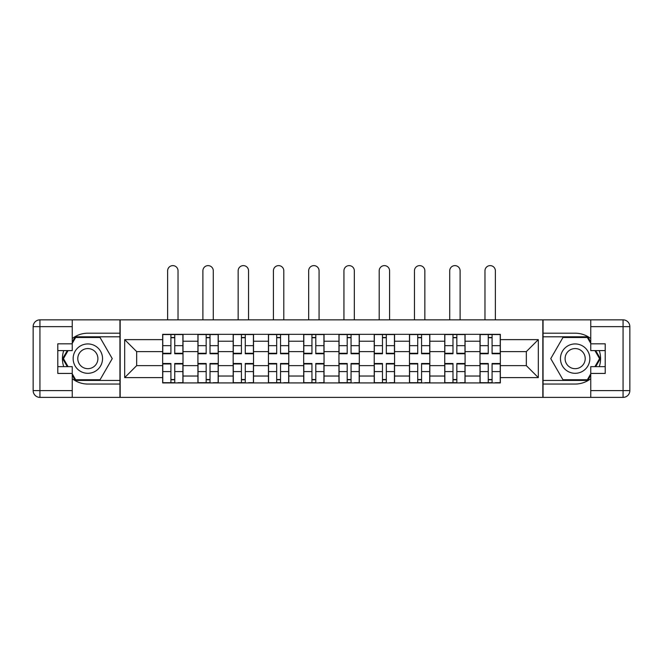 <?xml version="1.0" encoding="UTF-8"?>
<svg xmlns="http://www.w3.org/2000/svg" width="663" height="663" viewBox="0 0 663 663"><rect width="100%" height="100%" fill="white"/><g stroke="black" fill="none" stroke-linecap="round" stroke-linejoin="round"><path stroke-width="0.99" d="M72.25 378.706A25.426 25.426 0 0 0 87.847 384.051L119.945 384.051L119.945 397.386L543.055 397.386L543.055 384.051L575.153 384.051A25.426 25.426 0 0 0 590.75 378.706M590.75 338.536A25.426 25.426 0 0 0 575.153 333.199L543.055 333.199L543.055 319.856L119.945 319.856L119.945 333.199L87.847 333.199A25.426 25.426 0 0 0 72.25 338.536M197.922 382.924L197.922 341.221L183.005 341.221L183.005 382.924M183.005 341.221L183.005 334.326M197.922 341.221L197.922 334.326M218.26 334.326L218.26 382.924M233.177 382.924L233.177 334.326M253.523 334.326L253.523 382.924M268.44 382.924L268.44 334.326M288.778 334.326L288.778 382.924M303.695 382.924L303.695 334.326M324.041 334.326L324.041 382.924M338.959 382.924L338.959 334.326M359.305 334.326L359.305 382.924M374.222 382.924L374.222 334.326M394.56 334.326L394.56 382.924M409.477 382.924L409.477 334.326M429.823 334.326L429.823 382.924M444.74 382.924L444.74 334.326M465.078 334.326L465.078 382.924M479.995 382.924L479.995 334.326M479.995 365.628L465.078 365.628M444.74 365.628L429.823 365.628M409.477 365.628L394.56 365.628M374.222 365.628L359.305 365.628M338.959 365.628L324.041 365.628M303.695 365.628L288.778 365.628M268.44 365.628L253.523 365.628M233.177 365.628L218.26 365.628M197.922 365.628L183.005 365.628M479.995 351.614L465.078 351.614M444.74 351.614L429.823 351.614M409.477 351.614L394.56 351.614M374.222 351.614L359.305 351.614M338.959 351.614L324.041 351.614M303.695 351.614L288.778 351.614M268.44 351.614L253.523 351.614M233.177 351.614L218.26 351.614M197.922 351.614L183.005 351.614M136.669 365.628L162.659 365.628L162.659 351.614L136.669 351.614L136.669 365.628L124.685 377.612L124.685 339.638L162.659 339.638L162.659 351.614M500.341 351.614L500.341 365.628L526.331 365.628L526.331 351.614L500.341 351.614L500.341 334.326L162.659 334.326L162.659 339.638M500.341 339.638L538.315 339.638L538.315 377.612L500.341 377.612L500.341 365.628M162.659 365.628L162.659 382.924L500.341 382.924L500.341 377.612M162.659 377.612L124.685 377.612M542.831 397.386L542.831 319.856M120.169 397.386L120.169 319.856M174.75 379.526L170.913 379.526M170.913 337.716L174.75 337.716M210.014 379.526L206.168 379.526M206.168 337.716L210.014 337.716M245.269 379.526L241.431 379.526M241.431 337.716L245.269 337.716M280.532 379.526L276.686 379.526M276.686 337.716L280.532 337.716M315.795 379.526L311.95 379.526M311.95 337.716L315.795 337.716M351.05 379.526L347.205 379.526M347.205 337.716L351.05 337.716M386.314 379.526L382.468 379.526M382.468 337.716L386.314 337.716M421.569 379.526L417.731 379.526M417.731 337.716L421.569 337.716M456.832 379.526L452.986 379.526M452.986 337.716L456.832 337.716M492.087 379.526L488.25 379.526M488.25 337.716L492.087 337.716M124.685 339.638L136.669 351.614M526.331 365.628L538.315 377.612M526.331 351.614L538.315 339.638M178.032 319.856L178.032 270.811A5.196 5.196 0 0 0 172.836 265.614A5.196 5.196 0 0 0 167.631 270.811L167.631 319.856M174.75 353.288L182.889 353.288L182.889 353.76L174.75 353.76L174.75 334.55L182.889 334.55L178.372 334.55M182.889 353.288L182.889 334.55M170.913 337.492L174.75 337.492M170.913 334.55L162.775 334.55L162.775 353.76L170.913 353.76L170.913 334.55L174.75 334.55M170.913 363.962L162.775 363.962L162.775 363.481L170.913 363.481L170.913 382.692L162.775 382.692L167.291 382.692M162.775 363.962L162.775 382.692M174.75 379.758L170.913 379.758M178.372 382.692L182.889 382.692L182.889 363.481L174.75 363.481L174.75 382.692L167.631 382.692M182.889 382.692L178.032 382.692M213.287 319.856L213.287 270.811A5.196 5.196 0 0 0 208.091 265.614A5.196 5.196 0 0 0 202.895 270.811L202.895 319.856M210.014 353.288L218.152 353.288L218.152 353.76L210.014 353.76L210.014 334.55L218.152 334.55L213.627 334.55M218.152 353.288L218.152 334.55M206.168 337.492L210.014 337.492M206.168 334.55L198.03 334.55L198.03 353.76L206.168 353.76L206.168 334.55L210.014 334.55M248.55 319.856L248.55 270.811A5.196 5.196 0 0 0 243.354 265.614A5.196 5.196 0 0 0 238.15 270.811L238.15 319.856M245.269 353.288L253.407 353.288L253.407 353.76L245.269 353.76L245.269 334.55L253.407 334.55L248.89 334.55M253.407 353.288L253.407 334.55M241.431 337.492L245.269 337.492M241.431 334.55L233.293 334.55L233.293 353.76L241.431 353.76L241.431 334.55L245.269 334.55M63.723 350.603A25.426 25.426 0 0 0 63.723 366.647M119.945 319.856L72.25 319.856L72.25 350.603L57.789 350.603M119.945 397.386L39.929 397.386A6.779 6.779 0 0 1 33.15 390.606L33.15 326.644A6.779 6.779 0 0 1 39.929 319.856L72.25 319.856M119.945 384.051L119.945 333.199M57.789 366.647L72.25 366.647L72.25 397.386M72.25 343.815L57.789 343.815L57.789 373.426L72.25 373.426M119.945 336.812L75.259 336.812L72.25 342.009M72.25 375.233L75.259 380.438L119.945 380.438M67.294 350.603L62.662 358.625L67.294 366.647M599.277 366.647A25.426 25.426 0 0 0 599.277 350.603M543.055 397.386L590.75 397.386L590.75 366.647L605.211 366.647M543.055 319.856L623.071 319.856A6.779 6.779 0 0 1 629.85 326.644L629.85 390.606A6.779 6.779 0 0 1 623.071 397.386L590.75 397.386M543.055 333.199L543.055 384.051M605.211 350.603L590.75 350.603L590.75 319.856M590.75 373.426L605.211 373.426L605.211 343.815L590.75 343.815M543.055 380.438L587.741 380.438L590.75 375.233M590.75 342.009L587.741 336.812L543.055 336.812M595.705 366.647L600.338 358.625L595.705 350.603M73.154 358.625A14.694 14.694 0 0 0 87.847 373.31A14.694 14.694 0 0 0 102.541 358.625A14.694 14.694 0 0 0 87.847 343.931A14.694 14.694 0 0 0 73.154 358.625M77.786 358.625A10.061 10.061 0 0 0 87.847 368.678A10.061 10.061 0 0 0 97.909 358.625A10.061 10.061 0 0 0 87.847 348.564A10.061 10.061 0 0 0 77.786 358.625M72.25 343.368L75.648 337.492L100.047 337.492L112.246 358.625L100.047 379.758L75.648 379.758L72.25 373.874M68.074 366.647L63.449 358.625L68.074 350.603M560.459 358.625A14.694 14.694 0 0 0 575.153 373.31A14.694 14.694 0 0 0 589.846 358.625A14.694 14.694 0 0 0 575.153 343.931A14.694 14.694 0 0 0 560.459 358.625M565.091 358.625A10.061 10.061 0 0 0 575.153 368.678A10.061 10.061 0 0 0 585.214 358.625A10.061 10.061 0 0 0 575.153 348.564A10.061 10.061 0 0 0 565.091 358.625M590.75 373.874L587.352 379.758L562.953 379.758L550.754 358.625L562.953 337.492L587.352 337.492L590.75 343.368M594.926 350.603L599.551 358.625L594.926 366.647M206.168 363.962L198.03 363.962L198.03 363.481L206.168 363.481L206.168 382.692L198.03 382.692L202.555 382.692M198.03 363.962L198.03 382.692M210.014 379.758L206.168 379.758M213.627 382.692L218.152 382.692L218.152 363.481L210.014 363.481L210.014 382.692L202.895 382.692M218.152 382.692L213.287 382.692M241.431 363.962L233.293 363.962L233.293 363.481L241.431 363.481L241.431 382.692L233.293 382.692L237.81 382.692M233.293 363.962L233.293 382.692M245.269 379.758L241.431 379.758M248.89 382.692L253.407 382.692L253.407 363.481L245.269 363.481L245.269 382.692L238.15 382.692M253.407 382.692L248.55 382.692M283.805 319.856L283.805 270.811A5.196 5.196 0 0 0 278.609 265.614A5.196 5.196 0 0 0 273.413 270.811L273.413 319.856M280.532 353.288L288.67 353.288L288.67 353.76L280.532 353.76L280.532 334.55L288.67 334.55L284.145 334.55M288.67 353.288L288.67 334.55M276.686 337.492L280.532 337.492M276.686 334.55L268.556 334.55L268.556 353.76L276.686 353.76L276.686 334.55L280.532 334.55M319.069 319.856L319.069 270.811A5.196 5.196 0 0 0 313.872 265.614A5.196 5.196 0 0 0 308.668 270.811L308.668 319.856M315.795 353.288L323.925 353.288L323.925 353.76L315.795 353.76L315.795 334.55L323.925 334.55L319.409 334.55M323.925 353.288L323.925 334.55M311.95 337.492L315.795 337.492M311.95 334.55L303.811 334.55L303.811 353.76L311.95 353.76L311.95 334.55L315.795 334.55M354.332 319.856L354.332 270.811A5.196 5.196 0 0 0 349.128 265.614A5.196 5.196 0 0 0 343.931 270.811L343.931 319.856M351.05 353.288L359.189 353.288L359.189 353.76L351.05 353.76L351.05 334.55L359.189 334.55L354.664 334.55M359.189 353.288L359.189 334.55M347.205 337.492L351.05 337.492M347.205 334.55L339.075 334.55L339.075 353.76L347.205 353.76L347.205 334.55L351.05 334.55M276.686 363.962L268.556 363.962L268.556 363.481L276.686 363.481L276.686 382.692L268.556 382.692L273.073 382.692M268.556 363.962L268.556 382.692M280.532 379.758L276.686 379.758M284.145 382.692L288.67 382.692L288.67 363.481L280.532 363.481L280.532 382.692L273.413 382.692M288.67 382.692L283.805 382.692M311.95 363.962L303.811 363.962L303.811 363.481L311.95 363.481L311.95 382.692L303.811 382.692L308.336 382.692M303.811 363.962L303.811 382.692M315.795 379.758L311.95 379.758M319.409 382.692L323.925 382.692L323.925 363.481L315.795 363.481L315.795 382.692L308.668 382.692M323.925 382.692L319.069 382.692M347.205 363.962L339.075 363.962L339.075 363.481L347.205 363.481L347.205 382.692L339.075 382.692L343.591 382.692M339.075 363.962L339.075 382.692M351.05 379.758L347.205 379.758M354.664 382.692L359.189 382.692L359.189 363.481L351.05 363.481L351.05 382.692L343.931 382.692M359.189 382.692L354.332 382.692M389.587 319.856L389.587 270.811A5.196 5.196 0 0 0 384.391 265.614A5.196 5.196 0 0 0 379.195 270.811L379.195 319.856M386.314 353.288L394.444 353.288L394.444 353.76L386.314 353.76L386.314 334.55L394.444 334.55L389.927 334.55M394.444 353.288L394.444 334.55M382.468 337.492L386.314 337.492M382.468 334.55L374.33 334.55L374.33 353.76L382.468 353.76L382.468 334.55L386.314 334.55M382.468 363.962L374.33 363.962L374.33 363.481L382.468 363.481L382.468 382.692L374.33 382.692L378.855 382.692M374.33 363.962L374.33 382.692M386.314 379.758L382.468 379.758M389.927 382.692L394.444 382.692L394.444 363.481L386.314 363.481L386.314 382.692L379.195 382.692M394.444 382.692L389.587 382.692M424.85 319.856L424.85 270.811A5.196 5.196 0 0 0 419.646 265.614A5.196 5.196 0 0 0 414.45 270.811L414.45 319.856M421.569 353.288L429.707 353.288L429.707 353.76L421.569 353.76L421.569 334.55L429.707 334.55L425.19 334.55M429.707 353.288L429.707 334.55M417.731 337.492L421.569 337.492M417.731 334.55L409.593 334.55L409.593 353.76L417.731 353.76L417.731 334.55L421.569 334.55M417.731 363.962L409.593 363.962L409.593 363.481L417.731 363.481L417.731 382.692L409.593 382.692L414.11 382.692M409.593 363.962L409.593 382.692M421.569 379.758L417.731 379.758M425.19 382.692L429.707 382.692L429.707 363.481L421.569 363.481L421.569 382.692L414.45 382.692M429.707 382.692L424.85 382.692M460.105 319.856L460.105 270.811A5.196 5.196 0 0 0 454.909 265.614A5.196 5.196 0 0 0 449.713 270.811L449.713 319.856M456.832 353.288L464.97 353.288L464.97 353.76L456.832 353.76L456.832 334.55L464.97 334.55L460.445 334.55M464.97 353.288L464.97 334.55M452.986 337.492L456.832 337.492M452.986 334.55L444.848 334.55L444.848 353.76L452.986 353.76L452.986 334.55L456.832 334.55M452.986 363.962L444.848 363.962L444.848 363.481L452.986 363.481L452.986 382.692L444.848 382.692L449.373 382.692M444.848 363.962L444.848 382.692M456.832 379.758L452.986 379.758M460.445 382.692L464.97 382.692L464.97 363.481L456.832 363.481L456.832 382.692L449.713 382.692M464.97 382.692L460.105 382.692M495.369 319.856L495.369 270.811A5.196 5.196 0 0 0 490.164 265.614A5.196 5.196 0 0 0 484.968 270.811L484.968 319.856M492.087 353.288L500.225 353.288L500.225 353.76L492.087 353.76L492.087 334.55L500.225 334.55L495.709 334.55M500.225 353.288L500.225 334.55M488.25 337.492L492.087 337.492M488.25 334.55L480.111 334.55L480.111 353.76L488.25 353.76L488.25 334.55L492.087 334.55M488.25 363.962L480.111 363.962L480.111 363.481L488.25 363.481L488.25 382.692L480.111 382.692L484.628 382.692M480.111 363.962L480.111 382.692M492.087 379.758L488.25 379.758M495.709 382.692L500.225 382.692L500.225 363.481L492.087 363.481L492.087 382.692L484.968 382.692M500.225 382.692L495.369 382.692M444.74 341.221L429.823 341.221M409.477 341.221L394.56 341.221M374.222 341.221L359.305 341.221M338.959 341.221L324.041 341.221M303.695 341.221L288.778 341.221M268.44 341.221L253.523 341.221M233.177 341.221L218.26 341.221M479.995 341.221L465.078 341.221M444.74 376.029L429.823 376.029M409.477 376.029L394.56 376.029M374.222 376.029L359.305 376.029M338.959 376.029L324.041 376.029M303.695 376.029L288.778 376.029M268.44 376.029L253.523 376.029M233.177 376.029L218.26 376.029M197.922 376.029L183.005 376.029M479.995 376.029L465.078 376.029M174.75 345.655L182.889 345.655M162.775 353.288L170.913 353.288M162.775 345.655L170.913 345.655M170.913 371.595L162.775 371.595M182.889 363.962L174.75 363.962M182.889 371.595L174.75 371.595M210.014 345.655L218.152 345.655M198.03 353.288L206.168 353.288M198.03 345.655L206.168 345.655M245.269 345.655L253.407 345.655M233.293 353.288L241.431 353.288M233.293 345.655L241.431 345.655M72.25 326.644L39.929 326.644L39.929 390.606L72.25 390.606M33.15 326.644L39.929 326.644L39.929 319.856M39.929 397.386L39.929 390.606L33.15 390.606M590.75 390.606L623.071 390.606L623.071 326.644L590.75 326.644M629.85 390.606L623.071 390.606L623.071 397.386M623.071 319.856L623.071 326.644L629.85 326.644M206.168 371.595L198.03 371.595M218.152 363.962L210.014 363.962M218.152 371.595L210.014 371.595M241.431 371.595L233.293 371.595M253.407 363.962L245.269 363.962M253.407 371.595L245.269 371.595M280.532 345.655L288.67 345.655M268.556 353.288L276.686 353.288M268.556 345.655L276.686 345.655M315.795 345.655L323.925 345.655M303.811 353.288L311.95 353.288M303.811 345.655L311.95 345.655M351.05 345.655L359.189 345.655M339.075 353.288L347.205 353.288M339.075 345.655L347.205 345.655M276.686 371.595L268.556 371.595M288.67 363.962L280.532 363.962M288.67 371.595L280.532 371.595M311.95 371.595L303.811 371.595M323.925 363.962L315.795 363.962M323.925 371.595L315.795 371.595M347.205 371.595L339.075 371.595M359.189 363.962L351.05 363.962M359.189 371.595L351.05 371.595M386.314 345.655L394.444 345.655M374.33 353.288L382.468 353.288M374.33 345.655L382.468 345.655M382.468 371.595L374.33 371.595M394.444 363.962L386.314 363.962M394.444 371.595L386.314 371.595M421.569 345.655L429.707 345.655M409.593 353.288L417.731 353.288M409.593 345.655L417.731 345.655M417.731 371.595L409.593 371.595M429.707 363.962L421.569 363.962M429.707 371.595L421.569 371.595M456.832 345.655L464.97 345.655M444.848 353.288L452.986 353.288M444.848 345.655L452.986 345.655M452.986 371.595L444.848 371.595M464.97 363.962L456.832 363.962M464.97 371.595L456.832 371.595M492.087 345.655L500.225 345.655M480.111 353.288L488.25 353.288M480.111 345.655L488.25 345.655M488.25 371.595L480.111 371.595M500.225 363.962L492.087 363.962M500.225 371.595L492.087 371.595"/></g></svg>
